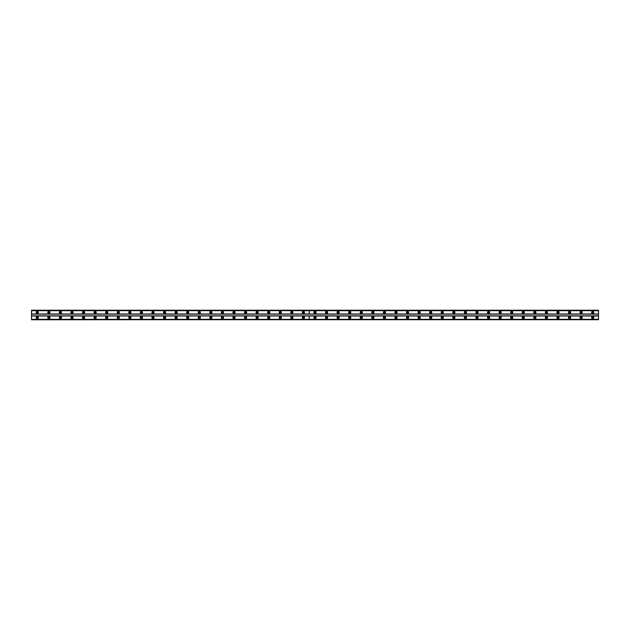 <?xml version="1.0" encoding="UTF-8"?>
<svg xmlns="http://www.w3.org/2000/svg" width="630" height="630" viewBox="0 0 630 630"><rect width="100%" height="100%" fill="white"/><g stroke="black" fill="none" stroke-linecap="round" stroke-linejoin="round"><path stroke-width="0.94" d="M315 318.252A0.654 0.654 0 0 1 314.346 317.607A0.654 0.654 0 0 1 315 316.953A0.654 0.654 0 0 1 315.654 317.607A0.654 0.654 0 0 1 315 318.252M326.568 318.252A0.654 0.654 0 0 1 325.923 317.607A0.654 0.654 0 0 1 326.568 316.953A0.654 0.654 0 0 1 327.222 317.607A0.654 0.654 0 0 1 326.568 318.252M338.145 318.252A0.654 0.654 0 0 1 337.491 317.607A0.654 0.654 0 0 1 338.145 316.953A0.654 0.654 0 0 1 338.79 317.607A0.654 0.654 0 0 1 338.145 318.252M349.713 318.252A0.654 0.654 0 0 1 349.067 317.607A0.654 0.654 0 0 1 349.713 316.953A0.654 0.654 0 0 1 350.367 317.607A0.654 0.654 0 0 1 349.713 318.252M361.289 318.252A0.654 0.654 0 0 1 360.636 317.607A0.654 0.654 0 0 1 361.289 316.953A0.654 0.654 0 0 1 361.935 317.607A0.654 0.654 0 0 1 361.289 318.252M372.858 318.252A0.654 0.654 0 0 1 372.204 317.607A0.654 0.654 0 0 1 372.858 316.953A0.654 0.654 0 0 1 373.511 317.607A0.654 0.654 0 0 1 372.858 318.252M384.426 318.252A0.654 0.654 0 0 1 383.78 317.607A0.654 0.654 0 0 1 384.426 316.953A0.654 0.654 0 0 1 385.08 317.607A0.654 0.654 0 0 1 384.426 318.252M396.002 318.252A0.654 0.654 0 0 1 395.349 317.607A0.654 0.654 0 0 1 396.002 316.953A0.654 0.654 0 0 1 396.648 317.607A0.654 0.654 0 0 1 396.002 318.252M407.571 318.252A0.654 0.654 0 0 1 406.917 317.607A0.654 0.654 0 0 1 407.571 316.953A0.654 0.654 0 0 1 408.224 317.607A0.654 0.654 0 0 1 407.571 318.252M419.139 318.252A0.654 0.654 0 0 1 418.493 317.607A0.654 0.654 0 0 1 419.139 316.953A0.654 0.654 0 0 1 419.793 317.607A0.654 0.654 0 0 1 419.139 318.252M430.715 318.252A0.654 0.654 0 0 1 430.062 317.607A0.654 0.654 0 0 1 430.715 316.953A0.654 0.654 0 0 1 431.369 317.607A0.654 0.654 0 0 1 430.715 318.252M442.284 318.252A0.654 0.654 0 0 1 441.638 317.607A0.654 0.654 0 0 1 442.284 316.953A0.654 0.654 0 0 1 442.937 317.607A0.654 0.654 0 0 1 442.284 318.252M453.86 318.252A0.654 0.654 0 0 1 453.206 317.607A0.654 0.654 0 0 1 453.86 316.953A0.654 0.654 0 0 1 454.506 317.607A0.654 0.654 0 0 1 453.86 318.252M465.428 318.252A0.654 0.654 0 0 1 464.775 317.607A0.654 0.654 0 0 1 465.428 316.953A0.654 0.654 0 0 1 466.082 317.607A0.654 0.654 0 0 1 465.428 318.252M476.997 318.252A0.654 0.654 0 0 1 476.351 317.607A0.654 0.654 0 0 1 476.997 316.953A0.654 0.654 0 0 1 477.65 317.607A0.654 0.654 0 0 1 476.997 318.252M488.573 318.252A0.654 0.654 0 0 1 487.919 317.607A0.654 0.654 0 0 1 488.573 316.953A0.654 0.654 0 0 1 489.219 317.607A0.654 0.654 0 0 1 488.573 318.252M500.141 318.252A0.654 0.654 0 0 1 499.495 317.607A0.654 0.654 0 0 1 500.141 316.953A0.654 0.654 0 0 1 500.795 317.607A0.654 0.654 0 0 1 500.141 318.252M511.717 318.252A0.654 0.654 0 0 1 511.064 317.607A0.654 0.654 0 0 1 511.717 316.953A0.654 0.654 0 0 1 512.363 317.607A0.654 0.654 0 0 1 511.717 318.252M523.286 318.252A0.654 0.654 0 0 1 522.632 317.607A0.654 0.654 0 0 1 523.286 316.953A0.654 0.654 0 0 1 523.94 317.607A0.654 0.654 0 0 1 523.286 318.252M534.854 318.252A0.654 0.654 0 0 1 534.208 317.607A0.654 0.654 0 0 1 534.854 316.953A0.654 0.654 0 0 1 535.508 317.607A0.654 0.654 0 0 1 534.854 318.252M546.43 318.252A0.654 0.654 0 0 1 545.777 317.607A0.654 0.654 0 0 1 546.43 316.953A0.654 0.654 0 0 1 547.076 317.607A0.654 0.654 0 0 1 546.43 318.252M557.999 318.252A0.654 0.654 0 0 1 557.345 317.607A0.654 0.654 0 0 1 557.999 316.953A0.654 0.654 0 0 1 558.652 317.607A0.654 0.654 0 0 1 557.999 318.252M569.575 318.252A0.654 0.654 0 0 1 568.922 317.607A0.654 0.654 0 0 1 569.575 316.953A0.654 0.654 0 0 1 570.221 317.607A0.654 0.654 0 0 1 569.575 318.252M581.144 318.252A0.654 0.654 0 0 1 580.49 317.607A0.654 0.654 0 0 1 581.144 316.953A0.654 0.654 0 0 1 581.797 317.607A0.654 0.654 0 0 1 581.144 318.252M592.712 318.252A0.654 0.654 0 0 1 592.066 317.607A0.654 0.654 0 0 1 592.712 316.953A0.654 0.654 0 0 1 593.365 317.607A0.654 0.654 0 0 1 592.712 318.252M48.856 318.252A0.654 0.654 0 0 1 48.203 317.607A0.654 0.654 0 0 1 48.856 316.953A0.654 0.654 0 0 1 49.51 317.607A0.654 0.654 0 0 1 48.856 318.252M60.425 318.252A0.654 0.654 0 0 1 59.779 317.607A0.654 0.654 0 0 1 60.425 316.953A0.654 0.654 0 0 1 61.078 317.607A0.654 0.654 0 0 1 60.425 318.252M72.001 318.252A0.654 0.654 0 0 1 71.347 317.607A0.654 0.654 0 0 1 72.001 316.953A0.654 0.654 0 0 1 72.655 317.607A0.654 0.654 0 0 1 72.001 318.252M83.57 318.252A0.654 0.654 0 0 1 82.924 317.607A0.654 0.654 0 0 1 83.57 316.953A0.654 0.654 0 0 1 84.223 317.607A0.654 0.654 0 0 1 83.57 318.252M95.146 318.252A0.654 0.654 0 0 1 94.492 317.607A0.654 0.654 0 0 1 95.146 316.953A0.654 0.654 0 0 1 95.791 317.607A0.654 0.654 0 0 1 95.146 318.252M106.714 318.252A0.654 0.654 0 0 1 106.061 317.607A0.654 0.654 0 0 1 106.714 316.953A0.654 0.654 0 0 1 107.368 317.607A0.654 0.654 0 0 1 106.714 318.252M118.282 318.252A0.654 0.654 0 0 1 117.637 317.607A0.654 0.654 0 0 1 118.282 316.953A0.654 0.654 0 0 1 118.936 317.607A0.654 0.654 0 0 1 118.282 318.252M129.859 318.252A0.654 0.654 0 0 1 129.205 317.607A0.654 0.654 0 0 1 129.859 316.953A0.654 0.654 0 0 1 130.505 317.607A0.654 0.654 0 0 1 129.859 318.252M141.427 318.252A0.654 0.654 0 0 1 140.781 317.607A0.654 0.654 0 0 1 141.427 316.953A0.654 0.654 0 0 1 142.081 317.607A0.654 0.654 0 0 1 141.427 318.252M153.003 318.252A0.654 0.654 0 0 1 152.35 317.607A0.654 0.654 0 0 1 153.003 316.953A0.654 0.654 0 0 1 153.649 317.607A0.654 0.654 0 0 1 153.003 318.252M164.572 318.252A0.654 0.654 0 0 1 163.918 317.607A0.654 0.654 0 0 1 164.572 316.953A0.654 0.654 0 0 1 165.225 317.607A0.654 0.654 0 0 1 164.572 318.252M176.14 318.252A0.654 0.654 0 0 1 175.494 317.607A0.654 0.654 0 0 1 176.14 316.953A0.654 0.654 0 0 1 176.794 317.607A0.654 0.654 0 0 1 176.14 318.252M187.716 318.252A0.654 0.654 0 0 1 187.063 317.607A0.654 0.654 0 0 1 187.716 316.953A0.654 0.654 0 0 1 188.362 317.607A0.654 0.654 0 0 1 187.716 318.252M199.285 318.252A0.654 0.654 0 0 1 198.631 317.607A0.654 0.654 0 0 1 199.285 316.953A0.654 0.654 0 0 1 199.938 317.607A0.654 0.654 0 0 1 199.285 318.252M210.861 318.252A0.654 0.654 0 0 1 210.207 317.607A0.654 0.654 0 0 1 210.861 316.953A0.654 0.654 0 0 1 211.507 317.607A0.654 0.654 0 0 1 210.861 318.252M222.429 318.252A0.654 0.654 0 0 1 221.776 317.607A0.654 0.654 0 0 1 222.429 316.953A0.654 0.654 0 0 1 223.083 317.607A0.654 0.654 0 0 1 222.429 318.252M233.998 318.252A0.654 0.654 0 0 1 233.352 317.607A0.654 0.654 0 0 1 233.998 316.953A0.654 0.654 0 0 1 234.651 317.607A0.654 0.654 0 0 1 233.998 318.252M245.574 318.252A0.654 0.654 0 0 1 244.92 317.607A0.654 0.654 0 0 1 245.574 316.953A0.654 0.654 0 0 1 246.22 317.607A0.654 0.654 0 0 1 245.574 318.252M257.142 318.252A0.654 0.654 0 0 1 256.489 317.607A0.654 0.654 0 0 1 257.142 316.953A0.654 0.654 0 0 1 257.796 317.607A0.654 0.654 0 0 1 257.142 318.252M268.711 318.252A0.654 0.654 0 0 1 268.065 317.607A0.654 0.654 0 0 1 268.711 316.953A0.654 0.654 0 0 1 269.364 317.607A0.654 0.654 0 0 1 268.711 318.252M280.287 318.252A0.654 0.654 0 0 1 279.633 317.607A0.654 0.654 0 0 1 280.287 316.953A0.654 0.654 0 0 1 280.933 317.607A0.654 0.654 0 0 1 280.287 318.252M291.855 318.252A0.654 0.654 0 0 1 291.21 317.607A0.654 0.654 0 0 1 291.855 316.953A0.654 0.654 0 0 1 292.509 317.607A0.654 0.654 0 0 1 291.855 318.252M303.432 318.252A0.654 0.654 0 0 1 302.778 317.607A0.654 0.654 0 0 1 303.432 316.953A0.654 0.654 0 0 1 304.077 317.607A0.654 0.654 0 0 1 303.432 318.252M37.288 318.252A0.654 0.654 0 0 1 36.635 317.607A0.654 0.654 0 0 1 37.288 316.953A0.654 0.654 0 0 1 37.934 317.607A0.654 0.654 0 0 1 37.288 318.252M315 316.52A1.087 1.087 0 0 0 313.913 317.607A1.087 1.087 0 0 0 315 318.685A1.087 1.087 0 0 0 316.087 317.607A1.087 1.087 0 0 0 315 316.52M326.568 316.52A1.087 1.087 0 0 0 325.489 317.607A1.087 1.087 0 0 0 326.568 318.685A1.087 1.087 0 0 0 327.655 317.607A1.087 1.087 0 0 0 326.568 316.52M338.145 316.52A1.087 1.087 0 0 0 337.058 317.607A1.087 1.087 0 0 0 338.145 318.685A1.087 1.087 0 0 0 339.231 317.607A1.087 1.087 0 0 0 338.145 316.52M349.713 316.52A1.087 1.087 0 0 0 348.626 317.607A1.087 1.087 0 0 0 349.713 318.685A1.087 1.087 0 0 0 350.8 317.607A1.087 1.087 0 0 0 349.713 316.52M361.289 316.52A1.087 1.087 0 0 0 360.202 317.607A1.087 1.087 0 0 0 361.289 318.685A1.087 1.087 0 0 0 362.368 317.607A1.087 1.087 0 0 0 361.289 316.52M372.858 316.52A1.087 1.087 0 0 0 371.771 317.607A1.087 1.087 0 0 0 372.858 318.685A1.087 1.087 0 0 0 373.944 317.607A1.087 1.087 0 0 0 372.858 316.52M384.426 316.52A1.087 1.087 0 0 0 383.347 317.607A1.087 1.087 0 0 0 384.426 318.685A1.087 1.087 0 0 0 385.513 317.607A1.087 1.087 0 0 0 384.426 316.52M396.002 316.52A1.087 1.087 0 0 0 394.916 317.607A1.087 1.087 0 0 0 396.002 318.685A1.087 1.087 0 0 0 397.081 317.607A1.087 1.087 0 0 0 396.002 316.52M407.571 316.52A1.087 1.087 0 0 0 406.484 317.607A1.087 1.087 0 0 0 407.571 318.685A1.087 1.087 0 0 0 408.657 317.607A1.087 1.087 0 0 0 407.571 316.52M419.139 316.52A1.087 1.087 0 0 0 418.06 317.607A1.087 1.087 0 0 0 419.139 318.685A1.087 1.087 0 0 0 420.226 317.607A1.087 1.087 0 0 0 419.139 316.52M430.715 316.52A1.087 1.087 0 0 0 429.628 317.607A1.087 1.087 0 0 0 430.715 318.685A1.087 1.087 0 0 0 431.802 317.607A1.087 1.087 0 0 0 430.715 316.52M442.284 316.52A1.087 1.087 0 0 0 441.205 317.607A1.087 1.087 0 0 0 442.284 318.685A1.087 1.087 0 0 0 443.37 317.607A1.087 1.087 0 0 0 442.284 316.52M453.86 316.52A1.087 1.087 0 0 0 452.773 317.607A1.087 1.087 0 0 0 453.86 318.685A1.087 1.087 0 0 0 454.939 317.607A1.087 1.087 0 0 0 453.86 316.52M465.428 316.52A1.087 1.087 0 0 0 464.341 317.607A1.087 1.087 0 0 0 465.428 318.685A1.087 1.087 0 0 0 466.515 317.607A1.087 1.087 0 0 0 465.428 316.52M476.997 316.52A1.087 1.087 0 0 0 475.918 317.607A1.087 1.087 0 0 0 476.997 318.685A1.087 1.087 0 0 0 478.083 317.607A1.087 1.087 0 0 0 476.997 316.52M488.573 316.52A1.087 1.087 0 0 0 487.486 317.607A1.087 1.087 0 0 0 488.573 318.685A1.087 1.087 0 0 0 489.66 317.607A1.087 1.087 0 0 0 488.573 316.52M500.141 316.52A1.087 1.087 0 0 0 499.055 317.607A1.087 1.087 0 0 0 500.141 318.685A1.087 1.087 0 0 0 501.228 317.607A1.087 1.087 0 0 0 500.141 316.52M511.717 316.52A1.087 1.087 0 0 0 510.631 317.607A1.087 1.087 0 0 0 511.717 318.685A1.087 1.087 0 0 0 512.796 317.607A1.087 1.087 0 0 0 511.717 316.52M523.286 316.52A1.087 1.087 0 0 0 522.199 317.607A1.087 1.087 0 0 0 523.286 318.685A1.087 1.087 0 0 0 524.373 317.607A1.087 1.087 0 0 0 523.286 316.52M534.854 316.52A1.087 1.087 0 0 0 533.775 317.607A1.087 1.087 0 0 0 534.854 318.685A1.087 1.087 0 0 0 535.941 317.607A1.087 1.087 0 0 0 534.854 316.52M546.43 316.52A1.087 1.087 0 0 0 545.344 317.607A1.087 1.087 0 0 0 546.43 318.685A1.087 1.087 0 0 0 547.517 317.607A1.087 1.087 0 0 0 546.43 316.52M557.999 316.52A1.087 1.087 0 0 0 556.912 317.607A1.087 1.087 0 0 0 557.999 318.685A1.087 1.087 0 0 0 559.086 317.607A1.087 1.087 0 0 0 557.999 316.52M569.575 316.52A1.087 1.087 0 0 0 568.488 317.607A1.087 1.087 0 0 0 569.575 318.685A1.087 1.087 0 0 0 570.654 317.607A1.087 1.087 0 0 0 569.575 316.52M581.144 316.52A1.087 1.087 0 0 0 580.057 317.607A1.087 1.087 0 0 0 581.144 318.685A1.087 1.087 0 0 0 582.23 317.607A1.087 1.087 0 0 0 581.144 316.52M592.712 316.52A1.087 1.087 0 0 0 591.633 317.607A1.087 1.087 0 0 0 592.712 318.685A1.087 1.087 0 0 0 593.799 317.607A1.087 1.087 0 0 0 592.712 316.52M315 311.315A1.087 1.087 0 0 0 313.913 312.393A1.087 1.087 0 0 0 315 313.48A1.087 1.087 0 0 0 316.087 312.393A1.087 1.087 0 0 0 315 311.315M326.568 311.315A1.087 1.087 0 0 0 325.489 312.393A1.087 1.087 0 0 0 326.568 313.48A1.087 1.087 0 0 0 327.655 312.393A1.087 1.087 0 0 0 326.568 311.315M338.145 311.315A1.087 1.087 0 0 0 337.058 312.393A1.087 1.087 0 0 0 338.145 313.48A1.087 1.087 0 0 0 339.231 312.393A1.087 1.087 0 0 0 338.145 311.315M349.713 311.315A1.087 1.087 0 0 0 348.626 312.393A1.087 1.087 0 0 0 349.713 313.48A1.087 1.087 0 0 0 350.8 312.393A1.087 1.087 0 0 0 349.713 311.315M361.289 311.315A1.087 1.087 0 0 0 360.202 312.393A1.087 1.087 0 0 0 361.289 313.48A1.087 1.087 0 0 0 362.368 312.393A1.087 1.087 0 0 0 361.289 311.315M372.858 311.315A1.087 1.087 0 0 0 371.771 312.393A1.087 1.087 0 0 0 372.858 313.48A1.087 1.087 0 0 0 373.944 312.393A1.087 1.087 0 0 0 372.858 311.315M384.426 311.315A1.087 1.087 0 0 0 383.347 312.393A1.087 1.087 0 0 0 384.426 313.48A1.087 1.087 0 0 0 385.513 312.393A1.087 1.087 0 0 0 384.426 311.315M396.002 311.315A1.087 1.087 0 0 0 394.916 312.393A1.087 1.087 0 0 0 396.002 313.48A1.087 1.087 0 0 0 397.081 312.393A1.087 1.087 0 0 0 396.002 311.315M407.571 311.315A1.087 1.087 0 0 0 406.484 312.393A1.087 1.087 0 0 0 407.571 313.48A1.087 1.087 0 0 0 408.657 312.393A1.087 1.087 0 0 0 407.571 311.315M419.139 311.315A1.087 1.087 0 0 0 418.06 312.393A1.087 1.087 0 0 0 419.139 313.48A1.087 1.087 0 0 0 420.226 312.393A1.087 1.087 0 0 0 419.139 311.315M430.715 311.315A1.087 1.087 0 0 0 429.628 312.393A1.087 1.087 0 0 0 430.715 313.48A1.087 1.087 0 0 0 431.802 312.393A1.087 1.087 0 0 0 430.715 311.315M442.284 311.315A1.087 1.087 0 0 0 441.205 312.393A1.087 1.087 0 0 0 442.284 313.48A1.087 1.087 0 0 0 443.37 312.393A1.087 1.087 0 0 0 442.284 311.315M453.86 311.315A1.087 1.087 0 0 0 452.773 312.393A1.087 1.087 0 0 0 453.86 313.48A1.087 1.087 0 0 0 454.939 312.393A1.087 1.087 0 0 0 453.86 311.315M465.428 311.315A1.087 1.087 0 0 0 464.341 312.393A1.087 1.087 0 0 0 465.428 313.48A1.087 1.087 0 0 0 466.515 312.393A1.087 1.087 0 0 0 465.428 311.315M476.997 311.315A1.087 1.087 0 0 0 475.918 312.393A1.087 1.087 0 0 0 476.997 313.48A1.087 1.087 0 0 0 478.083 312.393A1.087 1.087 0 0 0 476.997 311.315M488.573 311.315A1.087 1.087 0 0 0 487.486 312.393A1.087 1.087 0 0 0 488.573 313.48A1.087 1.087 0 0 0 489.66 312.393A1.087 1.087 0 0 0 488.573 311.315M500.141 311.315A1.087 1.087 0 0 0 499.055 312.393A1.087 1.087 0 0 0 500.141 313.48A1.087 1.087 0 0 0 501.228 312.393A1.087 1.087 0 0 0 500.141 311.315M511.717 311.315A1.087 1.087 0 0 0 510.631 312.393A1.087 1.087 0 0 0 511.717 313.48A1.087 1.087 0 0 0 512.796 312.393A1.087 1.087 0 0 0 511.717 311.315M523.286 311.315A1.087 1.087 0 0 0 522.199 312.393A1.087 1.087 0 0 0 523.286 313.48A1.087 1.087 0 0 0 524.373 312.393A1.087 1.087 0 0 0 523.286 311.315M534.854 311.315A1.087 1.087 0 0 0 533.775 312.393A1.087 1.087 0 0 0 534.854 313.48A1.087 1.087 0 0 0 535.941 312.393A1.087 1.087 0 0 0 534.854 311.315M546.43 311.315A1.087 1.087 0 0 0 545.344 312.393A1.087 1.087 0 0 0 546.43 313.48A1.087 1.087 0 0 0 547.517 312.393A1.087 1.087 0 0 0 546.43 311.315M557.999 311.315A1.087 1.087 0 0 0 556.912 312.393A1.087 1.087 0 0 0 557.999 313.48A1.087 1.087 0 0 0 559.086 312.393A1.087 1.087 0 0 0 557.999 311.315M569.575 311.315A1.087 1.087 0 0 0 568.488 312.393A1.087 1.087 0 0 0 569.575 313.48A1.087 1.087 0 0 0 570.654 312.393A1.087 1.087 0 0 0 569.575 311.315M581.144 311.315A1.087 1.087 0 0 0 580.057 312.393A1.087 1.087 0 0 0 581.144 313.48A1.087 1.087 0 0 0 582.23 312.393A1.087 1.087 0 0 0 581.144 311.315M592.712 311.315A1.087 1.087 0 0 0 591.633 312.393A1.087 1.087 0 0 0 592.712 313.48A1.087 1.087 0 0 0 593.799 312.393A1.087 1.087 0 0 0 592.712 311.315M315 313.047A0.654 0.654 0 0 1 314.346 312.393A0.654 0.654 0 0 1 315 311.748A0.654 0.654 0 0 1 315.654 312.393A0.654 0.654 0 0 1 315 313.047M326.568 313.047A0.654 0.654 0 0 1 325.923 312.393A0.654 0.654 0 0 1 326.568 311.748A0.654 0.654 0 0 1 327.222 312.393A0.654 0.654 0 0 1 326.568 313.047M338.145 313.047A0.654 0.654 0 0 1 337.491 312.393A0.654 0.654 0 0 1 338.145 311.748A0.654 0.654 0 0 1 338.79 312.393A0.654 0.654 0 0 1 338.145 313.047M349.713 313.047A0.654 0.654 0 0 1 349.067 312.393A0.654 0.654 0 0 1 349.713 311.748A0.654 0.654 0 0 1 350.367 312.393A0.654 0.654 0 0 1 349.713 313.047M361.289 313.047A0.654 0.654 0 0 1 360.636 312.393A0.654 0.654 0 0 1 361.289 311.748A0.654 0.654 0 0 1 361.935 312.393A0.654 0.654 0 0 1 361.289 313.047M372.858 313.047A0.654 0.654 0 0 1 372.204 312.393A0.654 0.654 0 0 1 372.858 311.748A0.654 0.654 0 0 1 373.511 312.393A0.654 0.654 0 0 1 372.858 313.047M384.426 313.047A0.654 0.654 0 0 1 383.78 312.393A0.654 0.654 0 0 1 384.426 311.748A0.654 0.654 0 0 1 385.08 312.393A0.654 0.654 0 0 1 384.426 313.047M396.002 313.047A0.654 0.654 0 0 1 395.349 312.393A0.654 0.654 0 0 1 396.002 311.748A0.654 0.654 0 0 1 396.648 312.393A0.654 0.654 0 0 1 396.002 313.047M407.571 313.047A0.654 0.654 0 0 1 406.917 312.393A0.654 0.654 0 0 1 407.571 311.748A0.654 0.654 0 0 1 408.224 312.393A0.654 0.654 0 0 1 407.571 313.047M419.139 313.047A0.654 0.654 0 0 1 418.493 312.393A0.654 0.654 0 0 1 419.139 311.748A0.654 0.654 0 0 1 419.793 312.393A0.654 0.654 0 0 1 419.139 313.047M430.715 313.047A0.654 0.654 0 0 1 430.062 312.393A0.654 0.654 0 0 1 430.715 311.748A0.654 0.654 0 0 1 431.369 312.393A0.654 0.654 0 0 1 430.715 313.047M442.284 313.047A0.654 0.654 0 0 1 441.638 312.393A0.654 0.654 0 0 1 442.284 311.748A0.654 0.654 0 0 1 442.937 312.393A0.654 0.654 0 0 1 442.284 313.047M453.86 313.047A0.654 0.654 0 0 1 453.206 312.393A0.654 0.654 0 0 1 453.86 311.748A0.654 0.654 0 0 1 454.506 312.393A0.654 0.654 0 0 1 453.86 313.047M465.428 313.047A0.654 0.654 0 0 1 464.775 312.393A0.654 0.654 0 0 1 465.428 311.748A0.654 0.654 0 0 1 466.082 312.393A0.654 0.654 0 0 1 465.428 313.047M476.997 313.047A0.654 0.654 0 0 1 476.351 312.393A0.654 0.654 0 0 1 476.997 311.748A0.654 0.654 0 0 1 477.65 312.393A0.654 0.654 0 0 1 476.997 313.047M488.573 313.047A0.654 0.654 0 0 1 487.919 312.393A0.654 0.654 0 0 1 488.573 311.748A0.654 0.654 0 0 1 489.219 312.393A0.654 0.654 0 0 1 488.573 313.047M500.141 313.047A0.654 0.654 0 0 1 499.495 312.393A0.654 0.654 0 0 1 500.141 311.748A0.654 0.654 0 0 1 500.795 312.393A0.654 0.654 0 0 1 500.141 313.047M511.717 313.047A0.654 0.654 0 0 1 511.064 312.393A0.654 0.654 0 0 1 511.717 311.748A0.654 0.654 0 0 1 512.363 312.393A0.654 0.654 0 0 1 511.717 313.047M523.286 313.047A0.654 0.654 0 0 1 522.632 312.393A0.654 0.654 0 0 1 523.286 311.748A0.654 0.654 0 0 1 523.94 312.393A0.654 0.654 0 0 1 523.286 313.047M534.854 313.047A0.654 0.654 0 0 1 534.208 312.393A0.654 0.654 0 0 1 534.854 311.748A0.654 0.654 0 0 1 535.508 312.393A0.654 0.654 0 0 1 534.854 313.047M546.43 313.047A0.654 0.654 0 0 1 545.777 312.393A0.654 0.654 0 0 1 546.43 311.748A0.654 0.654 0 0 1 547.076 312.393A0.654 0.654 0 0 1 546.43 313.047M557.999 313.047A0.654 0.654 0 0 1 557.345 312.393A0.654 0.654 0 0 1 557.999 311.748A0.654 0.654 0 0 1 558.652 312.393A0.654 0.654 0 0 1 557.999 313.047M569.575 313.047A0.654 0.654 0 0 1 568.922 312.393A0.654 0.654 0 0 1 569.575 311.748A0.654 0.654 0 0 1 570.221 312.393A0.654 0.654 0 0 1 569.575 313.047M581.144 313.047A0.654 0.654 0 0 1 580.49 312.393A0.654 0.654 0 0 1 581.144 311.748A0.654 0.654 0 0 1 581.797 312.393A0.654 0.654 0 0 1 581.144 313.047M592.712 313.047A0.654 0.654 0 0 1 592.066 312.393A0.654 0.654 0 0 1 592.712 311.748A0.654 0.654 0 0 1 593.365 312.393A0.654 0.654 0 0 1 592.712 313.047M48.856 316.52A1.087 1.087 0 0 0 47.77 317.607A1.087 1.087 0 0 0 48.856 318.685A1.087 1.087 0 0 0 49.943 317.607A1.087 1.087 0 0 0 48.856 316.52M60.425 316.52A1.087 1.087 0 0 0 59.346 317.607A1.087 1.087 0 0 0 60.425 318.685A1.087 1.087 0 0 0 61.512 317.607A1.087 1.087 0 0 0 60.425 316.52M72.001 316.52A1.087 1.087 0 0 0 70.914 317.607A1.087 1.087 0 0 0 72.001 318.685A1.087 1.087 0 0 0 73.088 317.607A1.087 1.087 0 0 0 72.001 316.52M83.57 316.52A1.087 1.087 0 0 0 82.483 317.607A1.087 1.087 0 0 0 83.57 318.685A1.087 1.087 0 0 0 84.656 317.607A1.087 1.087 0 0 0 83.57 316.52M95.146 316.52A1.087 1.087 0 0 0 94.059 317.607A1.087 1.087 0 0 0 95.146 318.685A1.087 1.087 0 0 0 96.225 317.607A1.087 1.087 0 0 0 95.146 316.52M106.714 316.52A1.087 1.087 0 0 0 105.627 317.607A1.087 1.087 0 0 0 106.714 318.685A1.087 1.087 0 0 0 107.801 317.607A1.087 1.087 0 0 0 106.714 316.52M118.282 316.52A1.087 1.087 0 0 0 117.204 317.607A1.087 1.087 0 0 0 118.282 318.685A1.087 1.087 0 0 0 119.369 317.607A1.087 1.087 0 0 0 118.282 316.52M129.859 316.52A1.087 1.087 0 0 0 128.772 317.607A1.087 1.087 0 0 0 129.859 318.685A1.087 1.087 0 0 0 130.946 317.607A1.087 1.087 0 0 0 129.859 316.52M141.427 316.52A1.087 1.087 0 0 0 140.34 317.607A1.087 1.087 0 0 0 141.427 318.685A1.087 1.087 0 0 0 142.514 317.607A1.087 1.087 0 0 0 141.427 316.52M153.003 316.52A1.087 1.087 0 0 0 151.917 317.607A1.087 1.087 0 0 0 153.003 318.685A1.087 1.087 0 0 0 154.082 317.607A1.087 1.087 0 0 0 153.003 316.52M164.572 316.52A1.087 1.087 0 0 0 163.485 317.607A1.087 1.087 0 0 0 164.572 318.685A1.087 1.087 0 0 0 165.659 317.607A1.087 1.087 0 0 0 164.572 316.52M176.14 316.52A1.087 1.087 0 0 0 175.061 317.607A1.087 1.087 0 0 0 176.14 318.685A1.087 1.087 0 0 0 177.227 317.607A1.087 1.087 0 0 0 176.14 316.52M187.716 316.52A1.087 1.087 0 0 0 186.63 317.607A1.087 1.087 0 0 0 187.716 318.685A1.087 1.087 0 0 0 188.795 317.607A1.087 1.087 0 0 0 187.716 316.52M199.285 316.52A1.087 1.087 0 0 0 198.198 317.607A1.087 1.087 0 0 0 199.285 318.685A1.087 1.087 0 0 0 200.371 317.607A1.087 1.087 0 0 0 199.285 316.52M210.861 316.52A1.087 1.087 0 0 0 209.774 317.607A1.087 1.087 0 0 0 210.861 318.685A1.087 1.087 0 0 0 211.94 317.607A1.087 1.087 0 0 0 210.861 316.52M222.429 316.52A1.087 1.087 0 0 0 221.343 317.607A1.087 1.087 0 0 0 222.429 318.685A1.087 1.087 0 0 0 223.516 317.607A1.087 1.087 0 0 0 222.429 316.52M233.998 316.52A1.087 1.087 0 0 0 232.919 317.607A1.087 1.087 0 0 0 233.998 318.685A1.087 1.087 0 0 0 235.084 317.607A1.087 1.087 0 0 0 233.998 316.52M245.574 316.52A1.087 1.087 0 0 0 244.487 317.607A1.087 1.087 0 0 0 245.574 318.685A1.087 1.087 0 0 0 246.653 317.607A1.087 1.087 0 0 0 245.574 316.52M257.142 316.52A1.087 1.087 0 0 0 256.056 317.607A1.087 1.087 0 0 0 257.142 318.685A1.087 1.087 0 0 0 258.229 317.607A1.087 1.087 0 0 0 257.142 316.52M268.711 316.52A1.087 1.087 0 0 0 267.632 317.607A1.087 1.087 0 0 0 268.711 318.685A1.087 1.087 0 0 0 269.798 317.607A1.087 1.087 0 0 0 268.711 316.52M280.287 316.52A1.087 1.087 0 0 0 279.2 317.607A1.087 1.087 0 0 0 280.287 318.685A1.087 1.087 0 0 0 281.374 317.607A1.087 1.087 0 0 0 280.287 316.52M291.855 316.52A1.087 1.087 0 0 0 290.769 317.607A1.087 1.087 0 0 0 291.855 318.685A1.087 1.087 0 0 0 292.942 317.607A1.087 1.087 0 0 0 291.855 316.52M303.432 316.52A1.087 1.087 0 0 0 302.345 317.607A1.087 1.087 0 0 0 303.432 318.685A1.087 1.087 0 0 0 304.51 317.607A1.087 1.087 0 0 0 303.432 316.52M37.288 316.52A1.087 1.087 0 0 0 36.201 317.607A1.087 1.087 0 0 0 37.288 318.685A1.087 1.087 0 0 0 38.367 317.607A1.087 1.087 0 0 0 37.288 316.52M48.856 311.315A1.087 1.087 0 0 0 47.77 312.393A1.087 1.087 0 0 0 48.856 313.48A1.087 1.087 0 0 0 49.943 312.393A1.087 1.087 0 0 0 48.856 311.315M60.425 311.315A1.087 1.087 0 0 0 59.346 312.393A1.087 1.087 0 0 0 60.425 313.48A1.087 1.087 0 0 0 61.512 312.393A1.087 1.087 0 0 0 60.425 311.315M72.001 311.315A1.087 1.087 0 0 0 70.914 312.393A1.087 1.087 0 0 0 72.001 313.48A1.087 1.087 0 0 0 73.088 312.393A1.087 1.087 0 0 0 72.001 311.315M83.57 311.315A1.087 1.087 0 0 0 82.483 312.393A1.087 1.087 0 0 0 83.57 313.48A1.087 1.087 0 0 0 84.656 312.393A1.087 1.087 0 0 0 83.57 311.315M95.146 311.315A1.087 1.087 0 0 0 94.059 312.393A1.087 1.087 0 0 0 95.146 313.48A1.087 1.087 0 0 0 96.225 312.393A1.087 1.087 0 0 0 95.146 311.315M106.714 311.315A1.087 1.087 0 0 0 105.627 312.393A1.087 1.087 0 0 0 106.714 313.48A1.087 1.087 0 0 0 107.801 312.393A1.087 1.087 0 0 0 106.714 311.315M118.282 311.315A1.087 1.087 0 0 0 117.204 312.393A1.087 1.087 0 0 0 118.282 313.48A1.087 1.087 0 0 0 119.369 312.393A1.087 1.087 0 0 0 118.282 311.315M129.859 311.315A1.087 1.087 0 0 0 128.772 312.393A1.087 1.087 0 0 0 129.859 313.48A1.087 1.087 0 0 0 130.946 312.393A1.087 1.087 0 0 0 129.859 311.315M141.427 311.315A1.087 1.087 0 0 0 140.34 312.393A1.087 1.087 0 0 0 141.427 313.48A1.087 1.087 0 0 0 142.514 312.393A1.087 1.087 0 0 0 141.427 311.315M153.003 311.315A1.087 1.087 0 0 0 151.917 312.393A1.087 1.087 0 0 0 153.003 313.48A1.087 1.087 0 0 0 154.082 312.393A1.087 1.087 0 0 0 153.003 311.315M164.572 311.315A1.087 1.087 0 0 0 163.485 312.393A1.087 1.087 0 0 0 164.572 313.48A1.087 1.087 0 0 0 165.659 312.393A1.087 1.087 0 0 0 164.572 311.315M176.14 311.315A1.087 1.087 0 0 0 175.061 312.393A1.087 1.087 0 0 0 176.14 313.48A1.087 1.087 0 0 0 177.227 312.393A1.087 1.087 0 0 0 176.14 311.315M187.716 311.315A1.087 1.087 0 0 0 186.63 312.393A1.087 1.087 0 0 0 187.716 313.48A1.087 1.087 0 0 0 188.795 312.393A1.087 1.087 0 0 0 187.716 311.315M199.285 311.315A1.087 1.087 0 0 0 198.198 312.393A1.087 1.087 0 0 0 199.285 313.48A1.087 1.087 0 0 0 200.371 312.393A1.087 1.087 0 0 0 199.285 311.315M210.861 311.315A1.087 1.087 0 0 0 209.774 312.393A1.087 1.087 0 0 0 210.861 313.48A1.087 1.087 0 0 0 211.94 312.393A1.087 1.087 0 0 0 210.861 311.315M222.429 311.315A1.087 1.087 0 0 0 221.343 312.393A1.087 1.087 0 0 0 222.429 313.48A1.087 1.087 0 0 0 223.516 312.393A1.087 1.087 0 0 0 222.429 311.315M233.998 311.315A1.087 1.087 0 0 0 232.919 312.393A1.087 1.087 0 0 0 233.998 313.48A1.087 1.087 0 0 0 235.084 312.393A1.087 1.087 0 0 0 233.998 311.315M245.574 311.315A1.087 1.087 0 0 0 244.487 312.393A1.087 1.087 0 0 0 245.574 313.48A1.087 1.087 0 0 0 246.653 312.393A1.087 1.087 0 0 0 245.574 311.315M257.142 311.315A1.087 1.087 0 0 0 256.056 312.393A1.087 1.087 0 0 0 257.142 313.48A1.087 1.087 0 0 0 258.229 312.393A1.087 1.087 0 0 0 257.142 311.315M268.711 311.315A1.087 1.087 0 0 0 267.632 312.393A1.087 1.087 0 0 0 268.711 313.48A1.087 1.087 0 0 0 269.798 312.393A1.087 1.087 0 0 0 268.711 311.315M280.287 311.315A1.087 1.087 0 0 0 279.2 312.393A1.087 1.087 0 0 0 280.287 313.48A1.087 1.087 0 0 0 281.374 312.393A1.087 1.087 0 0 0 280.287 311.315M291.855 311.315A1.087 1.087 0 0 0 290.769 312.393A1.087 1.087 0 0 0 291.855 313.48A1.087 1.087 0 0 0 292.942 312.393A1.087 1.087 0 0 0 291.855 311.315M303.432 311.315A1.087 1.087 0 0 0 302.345 312.393A1.087 1.087 0 0 0 303.432 313.48A1.087 1.087 0 0 0 304.51 312.393A1.087 1.087 0 0 0 303.432 311.315M37.288 311.315A1.087 1.087 0 0 0 36.201 312.393A1.087 1.087 0 0 0 37.288 313.48A1.087 1.087 0 0 0 38.367 312.393A1.087 1.087 0 0 0 37.288 311.315M48.856 313.047A0.654 0.654 0 0 1 48.203 312.393A0.654 0.654 0 0 1 48.856 311.748A0.654 0.654 0 0 1 49.51 312.393A0.654 0.654 0 0 1 48.856 313.047M60.425 313.047A0.654 0.654 0 0 1 59.779 312.393A0.654 0.654 0 0 1 60.425 311.748A0.654 0.654 0 0 1 61.078 312.393A0.654 0.654 0 0 1 60.425 313.047M72.001 313.047A0.654 0.654 0 0 1 71.347 312.393A0.654 0.654 0 0 1 72.001 311.748A0.654 0.654 0 0 1 72.655 312.393A0.654 0.654 0 0 1 72.001 313.047M83.57 313.047A0.654 0.654 0 0 1 82.924 312.393A0.654 0.654 0 0 1 83.57 311.748A0.654 0.654 0 0 1 84.223 312.393A0.654 0.654 0 0 1 83.57 313.047M95.146 313.047A0.654 0.654 0 0 1 94.492 312.393A0.654 0.654 0 0 1 95.146 311.748A0.654 0.654 0 0 1 95.791 312.393A0.654 0.654 0 0 1 95.146 313.047M106.714 313.047A0.654 0.654 0 0 1 106.061 312.393A0.654 0.654 0 0 1 106.714 311.748A0.654 0.654 0 0 1 107.368 312.393A0.654 0.654 0 0 1 106.714 313.047M118.282 313.047A0.654 0.654 0 0 1 117.637 312.393A0.654 0.654 0 0 1 118.282 311.748A0.654 0.654 0 0 1 118.936 312.393A0.654 0.654 0 0 1 118.282 313.047M129.859 313.047A0.654 0.654 0 0 1 129.205 312.393A0.654 0.654 0 0 1 129.859 311.748A0.654 0.654 0 0 1 130.505 312.393A0.654 0.654 0 0 1 129.859 313.047M141.427 313.047A0.654 0.654 0 0 1 140.781 312.393A0.654 0.654 0 0 1 141.427 311.748A0.654 0.654 0 0 1 142.081 312.393A0.654 0.654 0 0 1 141.427 313.047M153.003 313.047A0.654 0.654 0 0 1 152.35 312.393A0.654 0.654 0 0 1 153.003 311.748A0.654 0.654 0 0 1 153.649 312.393A0.654 0.654 0 0 1 153.003 313.047M164.572 313.047A0.654 0.654 0 0 1 163.918 312.393A0.654 0.654 0 0 1 164.572 311.748A0.654 0.654 0 0 1 165.225 312.393A0.654 0.654 0 0 1 164.572 313.047M176.14 313.047A0.654 0.654 0 0 1 175.494 312.393A0.654 0.654 0 0 1 176.14 311.748A0.654 0.654 0 0 1 176.794 312.393A0.654 0.654 0 0 1 176.14 313.047M187.716 313.047A0.654 0.654 0 0 1 187.063 312.393A0.654 0.654 0 0 1 187.716 311.748A0.654 0.654 0 0 1 188.362 312.393A0.654 0.654 0 0 1 187.716 313.047M199.285 313.047A0.654 0.654 0 0 1 198.631 312.393A0.654 0.654 0 0 1 199.285 311.748A0.654 0.654 0 0 1 199.938 312.393A0.654 0.654 0 0 1 199.285 313.047M210.861 313.047A0.654 0.654 0 0 1 210.207 312.393A0.654 0.654 0 0 1 210.861 311.748A0.654 0.654 0 0 1 211.507 312.393A0.654 0.654 0 0 1 210.861 313.047M222.429 313.047A0.654 0.654 0 0 1 221.776 312.393A0.654 0.654 0 0 1 222.429 311.748A0.654 0.654 0 0 1 223.083 312.393A0.654 0.654 0 0 1 222.429 313.047M233.998 313.047A0.654 0.654 0 0 1 233.352 312.393A0.654 0.654 0 0 1 233.998 311.748A0.654 0.654 0 0 1 234.651 312.393A0.654 0.654 0 0 1 233.998 313.047M245.574 313.047A0.654 0.654 0 0 1 244.92 312.393A0.654 0.654 0 0 1 245.574 311.748A0.654 0.654 0 0 1 246.22 312.393A0.654 0.654 0 0 1 245.574 313.047M257.142 313.047A0.654 0.654 0 0 1 256.489 312.393A0.654 0.654 0 0 1 257.142 311.748A0.654 0.654 0 0 1 257.796 312.393A0.654 0.654 0 0 1 257.142 313.047M268.711 313.047A0.654 0.654 0 0 1 268.065 312.393A0.654 0.654 0 0 1 268.711 311.748A0.654 0.654 0 0 1 269.364 312.393A0.654 0.654 0 0 1 268.711 313.047M280.287 313.047A0.654 0.654 0 0 1 279.633 312.393A0.654 0.654 0 0 1 280.287 311.748A0.654 0.654 0 0 1 280.933 312.393A0.654 0.654 0 0 1 280.287 313.047M291.855 313.047A0.654 0.654 0 0 1 291.21 312.393A0.654 0.654 0 0 1 291.855 311.748A0.654 0.654 0 0 1 292.509 312.393A0.654 0.654 0 0 1 291.855 313.047M303.432 313.047A0.654 0.654 0 0 1 302.778 312.393A0.654 0.654 0 0 1 303.432 311.748A0.654 0.654 0 0 1 304.077 312.393A0.654 0.654 0 0 1 303.432 313.047M37.288 313.047A0.654 0.654 0 0 1 36.635 312.393A0.654 0.654 0 0 1 37.288 311.748A0.654 0.654 0 0 1 37.934 312.393A0.654 0.654 0 0 1 37.288 313.047M598.5 319.52L31.5 319.772L31.5 319.308L309.212 319.331L309.243 316.016L598.5 316.016L598.5 319.52L31.5 319.52M598.5 313.984L309.243 313.984L309.212 310.669L31.5 310.692L31.5 310.228L598.5 310.228L598.5 316.016M598.5 319.308L309.243 319.308M598.5 315.866L31.5 315.866L31.5 314.134L598.5 314.134M309.243 310.692L598.5 310.692M31.5 315.866L31.5 319.308M31.5 310.692L31.5 314.134M309.243 316.016L309.212 319.331M309.212 315.984L31.5 316.016M31.5 313.984L309.243 313.984M309.212 310.669L309.212 314.016M31.5 310.48L598.5 310.48M309.188 316.016L309.188 319.308M309.188 310.692L309.188 313.984M598.5 319.725L31.5 319.725M31.5 310.275L598.5 310.275"/></g></svg>
